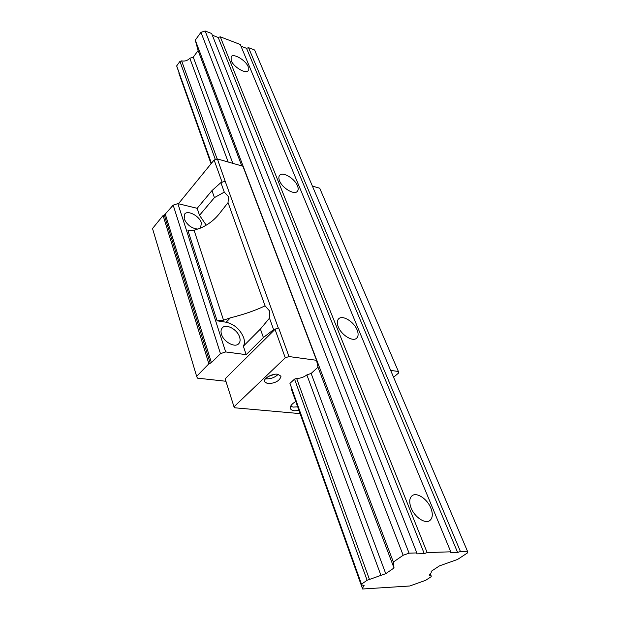 <?xml version="1.0" encoding="UTF-8"?>
<svg xmlns="http://www.w3.org/2000/svg" width="620" height="620" viewBox="0 0 620 620"><rect width="100%" height="100%" fill="white"/><g stroke="black" fill="none" stroke-linecap="round" stroke-linejoin="round"><path stroke-width="0.93" d="M278.248 374.294C274.947 377.464 270.886 378.99 266.065 378.859L265.484 378.766M267.724 383.71L264.415 381.664C263.291 378.425 272.335 373.356 277.76 374.216L280.992 376.239C279.853 380.757 275.427 383.253 267.724 383.71M200.578 228.059L201.384 222.836C199.4 215.946 187.705 209.769 184.644 214.071L184.171 218.837C187.077 224.998 191.603 228.416 197.749 229.082M274.551 374.31L268.39 376.472M273.606 329.631L269.483 318.145L269.723 311.139L265.073 305.846C255.424 310.473 243.846 314.472 230.346 317.851L226.176 322.222C234.329 324.245 240.149 329.375 243.644 337.606C244.761 341.023 244.667 343.891 243.358 346.2L260.416 329.034L263.399 337.544L273.606 329.631L278.326 328.042L225.161 181.226L220.875 182.621L211.963 190.611L214.419 197.625L199.516 215.31L205.267 223.735L205.731 225.587M239.576 337.001C237.351 329.453 226.083 323.369 222.347 327.794C220.937 329.36 220.65 331.545 221.503 334.351C223.642 341.946 235.011 348.084 238.715 343.72C240.196 342.116 240.483 339.876 239.576 337.001M230.346 317.851L223.533 320.176L194.083 230.253L200.485 228.098C207.987 224.843 214.256 220.061 219.302 213.761L228.044 202.608L228.431 196.602L224.285 192.123L214.419 197.625M297.693 406.844L293.306 407.077L290.594 406.364M299.01 410.533L294.616 410.781C292.183 410.533 290.757 409.712 290.354 408.317C290.028 406.146 291.842 403.868 295.779 401.481M361.708 584.792L289.943 383.377L361.708 584.792L364.18 585.714L362.421 588.093L362.615 589L291.826 390.375L291.772 388.748M289.943 383.377L294.547 379.115L296.631 378.401C300.328 378.425 303.746 377.262 306.861 374.914L311.132 373.457L317.983 367.172L316.549 360.305L242.924 166.245L217.395 158.937L225.161 181.226M300.111 413.625L234.376 407.759L233.996 406.798L285.27 357.81L289.005 356.547L316.549 360.305M393.584 377.27L398.489 373.101L398.389 371.473L390.678 370.419M398.389 371.473L319.703 188.201L312.403 186.116M178.413 203.755L214.117 160.007L217.395 158.937M233.996 406.798L225.145 378.812L275.024 329.336L278.326 328.042M225.92 381.261L197.431 378.138L196.641 376.325L152.52 228.532L163.083 215.512L208.878 363.793L196.641 376.325M208.878 363.793L211.412 362.654L220.472 353.656L225.657 351.928L246.194 354.663L263.399 337.544M285.27 357.81L275.024 329.336M289.005 356.547L278.698 328.096M210.242 363.336L164.323 215.109L173.181 205.135L177.878 203.624L197.168 208.312L199.516 215.31M224.285 192.123L220.875 182.621M246.194 354.663L243.358 346.2M269.483 318.145L260.416 329.034M223.533 320.176L217.108 320.796L187.961 230.601L194.083 230.253M226.176 322.222L217.108 320.796M164.323 215.109L163.083 215.512M214.117 160.007L222.107 182.218M211.963 190.611L197.168 208.312M265.073 305.846L228.044 202.608M357.128 329.956C353.997 321.726 342.488 314.689 338.698 318.781C337.032 320.501 336.877 323.167 338.241 326.771C341.279 335.056 352.92 342.178 356.678 338.148C358.422 336.373 358.577 333.645 357.128 329.956M297.468 185.814C294.748 178.483 282.642 171.314 279.643 175.336C278.628 176.553 278.582 178.351 279.504 180.73C282.154 188.108 294.392 195.331 297.344 191.355C298.406 190.1 298.445 188.255 297.468 185.814M248.209 66.766C245.838 60.295 233.476 52.956 231.136 56.707L231.136 60.481C233.446 66.999 245.938 74.385 248.225 70.649L248.209 66.766M430.854 508.09C427.289 498.937 416.764 491.931 412.145 495.706C409.339 498.1 408.991 502.161 411.091 507.896C414.548 517.096 425.188 524.249 429.8 520.552C432.721 518.08 433.07 513.926 430.854 508.09M211.374 163.37L177.049 67.138L176.669 65.898L179.94 61.403L215.365 159.603M362.421 588.093L291.478 389.073M211.126 163.672L179.079 72.827M362.615 589L409.727 586.001L425.684 580.312L431.202 576.685L431.202 576.027L429.195 575.244L431.195 572.74L431.187 571.346L439.425 565.897L457.583 559.434L467.302 553.048L467.48 551.257L254.595 49.995L248.542 47.67L246.528 48.314L240.994 46.198M211.056 163.758L178.87 73.183M416.849 552.916L211.637 33.495L205.142 31L200.958 32.325L195.277 40.13L393.367 562.038L403.163 555.272L409.076 553.172L416.849 552.916L416.888 553.861L424.25 553.614L427.149 552.583L450.779 551.808L240.289 44.501L220.271 36.812L427.149 552.583M467.48 551.257L460.428 551.49L248.542 47.67M450.779 551.808L450.732 552.714L457.622 552.482L460.428 551.49M361.561 584.11L367.11 580.281L385.749 573.663L394.018 567.99L393.367 562.038M431.202 576.027L430.203 573.523M211.428 163.308L176.669 65.898M367.11 580.281L294.547 379.115M403.163 555.272L200.958 32.325M457.622 552.482L246.528 48.314M241.785 165.92L198.113 50.569L195.277 40.13M394.018 567.99L317.983 367.172M232.833 163.355L193.254 57.164L189.828 58.257C187.527 60.636 184.791 61.504 181.614 60.869L179.94 61.403M380.951 575.368L306.861 374.914M228.176 162.022L189.828 58.257M385.749 573.663L311.132 373.457M369.45 579.452L296.631 378.401M217.163 159.014L181.614 60.869M212.311 35.208L218.209 37.471L220.271 36.812M424.25 553.614L218.209 37.471M193.254 57.164L198.113 50.569M409.076 553.172L205.142 31M211.412 362.654L165.362 214.442M220.472 353.656L173.181 205.135M225.657 351.928L177.878 203.624"/></g></svg>
